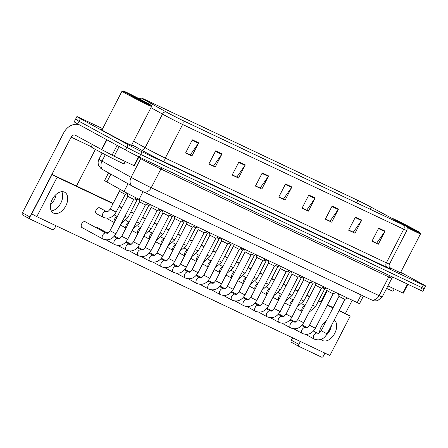 <?xml version="1.0" encoding="UTF-8"?>
<svg xmlns="http://www.w3.org/2000/svg" width="448" height="448" viewBox="0 0 448 448"><rect width="100%" height="100%" fill="white"/><g stroke="black" fill="none" stroke-linecap="round" stroke-linejoin="round"><path stroke-width="0.67" d="M363.423 296.066L359.542 303.587A11.094 0.308 -152.7 0 1 357.224 302.607L139.098 199.287A11.094 0.308 -152.7 0 1 123.995 191.498L106.882 181.95A11.094 0.308 -152.7 0 1 104.591 180.538L108.55 172.878M102.071 129.802A17.746 0.493 27.3 0 0 101.007 129.444A17.746 0.493 27.3 0 0 106.613 132.77A17.746 0.493 27.3 0 0 123.323 141.467A17.746 0.493 27.3 0 0 132.546 145.723A17.746 0.493 27.3 0 0 131.645 145.062A17.746 0.493 27.3 0 1 132.546 145.723A17.746 0.493 27.3 0 1 123.323 141.467A17.746 0.493 27.3 0 1 106.613 132.77A17.746 0.493 27.3 0 1 101.007 129.444A17.746 0.493 27.3 0 1 102.071 129.802M402.074 223.776A11.833 0.33 -152.7 0 1 405.81 225.994A11.833 0.33 -152.7 0 1 403.34 224.952L182.246 120.226A11.833 0.33 -152.7 0 1 166.135 111.916L144.312 99.742A11.833 0.33 -152.7 0 1 141.87 98.241A11.833 0.33 -152.7 0 1 144.346 99.282L357.818 200.402A11.833 0.33 -152.7 0 1 371.134 207.183L400.574 222.97A11.833 0.33 -152.7 0 1 402.074 223.776M402.242 223.86A12.13 0.336 27.3 0 0 400.708 223.026L371.269 207.245A12.13 0.336 27.3 0 0 357.616 200.29L144.144 99.17A12.13 0.336 27.3 0 0 141.674 98.101A12.13 0.336 27.3 0 0 144.11 99.646L165.934 111.821A12.13 0.336 27.3 0 0 182.448 120.333L403.536 225.064A12.13 0.336 27.3 0 0 406.039 226.078A12.13 0.336 27.3 0 0 402.242 223.86M77.874 120.17A11.094 0.308 27.3 0 0 75.555 119.196L74.194 121.822A11.094 0.308 27.3 0 0 77.7 123.9L125.44 149.94L126.795 147.314A11.094 0.308 27.3 0 0 140.689 154.437L421.926 287.65A11.094 0.308 27.3 0 0 424.245 288.63A11.094 0.308 27.3 0 1 421.926 287.65L140.689 154.437A11.094 0.308 27.3 0 1 126.795 147.314L79.055 121.274L126.795 147.314L128.15 144.687A11.094 0.308 27.3 0 0 142.044 151.805L423.282 285.023A11.094 0.308 27.3 0 0 425.6 286.003A11.094 0.308 27.3 0 0 422.094 283.92L400.702 272.255M75.555 119.196A11.094 0.308 27.3 0 0 79.055 121.274A11.094 0.308 27.3 0 1 75.555 119.196L76.91 116.57A11.094 0.308 27.3 0 0 80.41 118.647L128.15 144.687M192.36 139.832L185.578 152.97L191.929 155.982L198.71 142.845L192.36 139.832M185.662 152.807L190.232 154.969L198.447 143.282A2.957 2.29 -64.7 0 0 198.71 142.845M189.946 154.834L191.929 155.982M215.65 150.87L208.874 164.007L215.225 167.014L222.006 153.877L215.65 150.87M208.958 163.839L213.528 166.006L221.738 154.319A2.957 2.29 -64.7 0 0 222.006 153.877M213.242 165.866L215.225 167.014M238.946 161.902L232.165 175.039L238.521 178.052L245.302 164.914L238.946 161.902M232.254 174.877L236.824 177.038L245.034 165.351A2.957 2.29 -64.7 0 0 245.302 164.914M236.538 176.904L238.521 178.052M262.242 172.939L255.461 186.077L261.817 189.084L268.598 175.946L262.242 172.939M255.55 185.909L260.12 188.076L268.33 176.389A2.957 2.29 -64.7 0 0 268.598 175.946M259.834 187.936L261.817 189.084M378.717 228.11L371.941 241.248L378.291 244.261L385.073 231.118L378.717 228.11M372.025 241.08L376.594 243.247L384.804 231.56A2.957 2.29 -64.7 0 0 385.073 231.118M376.309 243.113L378.291 244.261M355.426 217.078L348.645 230.216L354.995 233.223L361.777 220.086L355.426 217.078M348.729 230.048L353.298 232.21L361.514 220.528A2.957 2.29 -64.7 0 0 361.777 220.086M353.013 232.075L354.995 233.223M332.13 206.041L325.349 219.178L331.699 222.191L338.481 209.054L332.13 206.041M325.433 219.01L330.002 221.178L338.218 209.49A2.957 2.29 -64.7 0 0 338.481 209.054M329.717 221.043L331.699 222.191M308.834 195.009L302.053 208.146L308.409 211.154L315.185 198.016L308.834 195.009M302.137 207.978L306.706 210.14L314.922 198.458A2.957 2.29 -64.7 0 0 315.185 198.016M306.421 210.006L308.409 211.154M285.538 183.971L278.757 197.109L285.113 200.122L291.894 186.984L285.538 183.971M278.846 196.946L283.41 199.108L291.626 187.421A2.957 2.29 -64.7 0 0 291.894 186.984M283.125 198.974L285.113 200.122M389.407 267.422A17.746 0.493 27.3 0 0 401.503 273.123A17.746 0.493 27.3 0 0 400.596 272.462A17.746 0.493 27.3 0 1 401.503 273.123A17.746 0.493 27.3 0 1 389.407 267.422M102.665 128.649L79.229 117.544A11.094 0.308 27.3 0 0 76.91 116.57M236.51 176.954L232.226 174.927M213.214 165.922L208.93 163.89M189.918 154.885L185.634 152.858M306.398 210.056L302.114 208.029M329.689 221.094L325.41 219.061M352.985 232.126L348.701 230.098M376.281 243.163L371.997 241.13M259.806 187.986L255.522 185.959M283.102 199.024L278.818 196.997M125.44 149.94A11.094 0.308 27.3 0 0 139.334 157.063L420.566 290.282A11.094 0.308 27.3 0 0 422.89 291.256L425.6 286.003M321.194 330.77L338.962 296.352L344.876 299.404L327.107 333.827L321.194 330.77C317.862 334.818 318.808 332.847 317.33 333.206A3.326 2.106 -61.4 0 1 317.38 333.234M322.476 287.773L324.738 288.842L315.582 306.578L312.687 305.189M327.23 290.791L333.144 293.849L315.375 328.266L309.462 325.214C306.124 329.263 307.076 327.292 305.598 327.645A3.326 2.106 -61.4 0 1 305.648 327.673M297.73 319.659L315.498 285.236L321.412 288.288L303.643 322.711L297.73 319.659C294.392 323.702 295.344 321.737 293.866 322.09A3.326 2.106 -61.4 0 1 293.916 322.118M285.998 314.098L303.766 279.681L309.68 282.733L291.911 317.15L285.998 314.098C282.66 318.147 283.612 316.176 282.134 316.534A3.326 2.106 -61.4 0 1 282.184 316.562M274.266 308.543L292.029 274.12L297.948 277.172L280.179 311.595L274.266 308.543C270.928 312.592 271.88 310.621 270.402 310.974A3.326 2.106 -61.4 0 1 270.452 311.002M310.744 282.218L313.006 283.287L303.85 301.017L300.955 299.628M299.012 276.662L301.274 277.726L292.118 295.462L289.223 294.073M287.28 271.102L289.542 272.171L280.386 289.906L277.491 288.518M325.119 321.765A11.833 7.493 -61.4 0 1 324.486 324.397M321.854 329.498A11.833 7.493 -61.4 0 1 319.474 332.119M326.295 335.194A11.833 7.493 118.6 0 0 331.481 325.354A11.833 7.493 118.6 0 1 326.295 335.194M387.912 285.902L402.909 293.003L407.512 284.094M299.029 346.455L291.564 342.384A1.848 1.17 -61.4 0 1 291.525 342.367A1.848 1.17 -61.4 0 1 291.351 340.239L298.894 344.35L300.367 341.488M292.606 337.809L291.351 340.239M298.894 344.35A1.848 1.17 118.6 0 0 299.068 346.478A1.848 1.17 118.6 0 0 299.102 346.494L321.552 357.129A1.848 1.17 118.6 0 0 323.456 355.986L324.934 353.125M345.419 313.432L352.229 300.244M320.863 301.784L327.057 289.783M407.887 284.273L403.295 293.166L402.909 293.003M56.168 194.365A11.833 7.493 -61.4 0 1 50.518 204.719M51.296 210.879A11.833 7.493 118.6 0 0 60.598 203.498A11.833 7.493 118.6 0 0 61.768 191.682A11.833 7.493 118.6 0 1 60.598 203.498A11.833 7.493 118.6 0 1 51.296 210.879M119.168 146.518L114.156 156.229L133.958 165.609L138.555 156.694M79.974 125.143L79.99 125.154A14.79 11.441 -64.7 0 0 79.974 125.143A14.79 11.441 -64.7 0 0 63.594 133.028L22.4 212.839L29.938 216.95L71.131 137.138A3.696 2.862 115.3 0 1 75.225 135.167A3.696 2.862 115.3 0 1 75.337 135.229L101.612 149.554L106.691 139.714M30.078 219.055L22.613 214.984A1.848 1.17 -61.4 0 1 22.574 214.967A1.848 1.17 -61.4 0 1 22.4 212.839M29.938 216.95A1.848 1.17 118.6 0 0 30.111 219.078A1.848 1.17 118.6 0 0 30.15 219.094L52.595 229.729A1.848 1.17 118.6 0 0 54.505 228.586L55.983 225.725M76.474 186.021L95.379 149.397M138.936 156.873L134.344 165.771L133.958 165.609M114.156 156.229L101.612 149.554M386.641 288.366A18.486 0.515 27.3 0 0 393.008 291.2L394.201 288.882M389.385 267.378A16.638 0.465 27.3 0 0 400.518 272.614L420.521 233.862A16.638 0.465 27.3 0 0 420.521 233.845A16.638 0.465 27.3 0 1 406.935 227.371M405.966 226.016A15.898 0.442 27.3 0 0 420.202 232.848A15.898 0.442 27.3 0 0 415.178 229.886A15.898 0.442 27.3 0 0 400.389 222.18A15.898 0.442 27.3 0 0 391.955 218.271A15.898 0.442 27.3 0 0 392.006 218.361M403.844 224.745L415.156 230.166L412.244 229.012M92.389 144.525L91.196 146.843A18.486 0.515 27.3 0 0 97.037 150.304A18.486 0.515 27.3 0 0 114.442 159.365A18.486 0.515 27.3 0 0 124.051 163.8L125.25 161.482M121.996 91.196L101.993 129.954A16.638 0.465 27.3 0 0 107.246 133.073A16.638 0.465 27.3 0 0 122.914 141.226A16.638 0.465 27.3 0 0 131.561 145.219L151.57 106.462A16.638 0.465 27.3 0 0 151.57 106.445A16.638 0.465 27.3 0 1 142.918 102.469A16.638 0.465 27.3 0 1 127.249 94.315A16.638 0.465 27.3 0 1 121.996 91.196A16.638 0.465 27.3 0 0 121.996 91.196L123.004 90.871A15.898 0.442 27.3 0 0 128.016 93.856A15.898 0.442 27.3 0 0 143.164 101.741A15.898 0.442 27.3 0 0 151.25 105.448A15.898 0.442 27.3 0 0 146.227 102.486A15.898 0.442 27.3 0 0 131.438 94.786A15.898 0.442 27.3 0 0 123.004 90.871M128.212 93.688L142.055 101.002L146.199 102.771L143.287 101.612M103.247 217.364A3.326 2.106 -61.4 0 1 103.169 217.325A3.326 2.106 -61.4 0 1 103.118 217.297A3.326 2.106 -61.4 0 1 102.855 213.5A3.326 2.106 -61.4 0 1 106.355 211.478L99.697 207.85A3.326 2.106 118.6 0 0 99.63 207.816A3.326 2.106 118.6 0 0 96.225 209.815A3.326 2.106 118.6 0 0 96.51 213.69A3.326 2.106 118.6 0 0 96.578 213.724M103.04 239.053A3.326 2.106 -61.4 0 1 103.029 239.047A3.326 2.106 -61.4 0 1 102.962 239.014A3.326 2.106 -61.4 0 1 102.911 238.986A3.326 2.106 -61.4 0 1 102.698 235.099A3.326 2.106 -61.4 0 1 106.081 233.139A3.326 2.106 -61.4 0 1 106.148 233.173L85.221 221.754A3.326 2.106 118.6 0 0 85.148 221.721A3.326 2.106 118.6 0 0 81.749 223.72A3.326 2.106 118.6 0 0 82.029 227.601A3.326 2.106 118.6 0 0 82.102 227.634M107.61 233.128L96.953 227.315A3.326 2.106 118.6 0 0 96.886 227.276A3.326 2.106 118.6 0 0 95.435 227.326M53.62 213.164A11.833 7.493 118.6 0 0 65.722 206.052A11.833 7.493 118.6 0 0 64.708 192.265A11.833 7.493 118.6 0 0 64.467 192.142A11.833 7.493 118.6 0 0 52.366 199.254A11.833 7.493 118.6 0 0 53.379 213.041A11.833 7.493 118.6 0 0 53.62 213.164M321.048 339.422A11.833 7.493 118.6 0 0 322.33 340.441A11.833 7.493 118.6 0 0 322.571 340.558A11.833 7.493 118.6 0 0 334.421 333.917A11.833 7.493 118.6 0 0 334.23 320.029M107.503 218.26A3.326 2.106 118.6 0 0 108.242 219.251A3.326 2.106 118.6 0 0 108.31 219.285M120.053 238.291A3.326 2.106 118.6 0 0 118.899 238.442M143.517 249.407A3.326 2.106 118.6 0 0 142.363 249.558M155.249 254.962A3.326 2.106 118.6 0 0 154.095 255.114M178.713 266.078A3.326 2.106 118.6 0 0 177.559 266.23M202.177 277.194A3.326 2.106 118.6 0 0 201.023 277.346M213.909 282.75A3.326 2.106 118.6 0 0 212.755 282.901M260.837 304.982A3.326 2.106 118.6 0 0 259.689 305.133M284.301 316.098A3.326 2.106 118.6 0 0 283.153 316.249M112.991 203.678L57.142 177.229L36.803 216.642L329.896 355.477L350.241 316.064L339.018 310.75M333.004 307.899L327.286 305.189M321.272 302.338L318.461 301.006M309.54 296.783L306.723 295.45M297.808 291.222L294.991 289.89M286.07 285.667L283.259 284.334M274.338 280.112L271.527 278.779M262.606 274.551L259.795 273.218M250.874 268.996L248.063 267.663M239.142 263.435L236.331 262.108M227.41 257.88L224.599 256.547M215.678 252.325L212.867 250.992M203.946 246.764L201.135 245.431M192.214 241.209L189.403 239.876M180.482 235.648L177.671 234.321M168.75 230.093L165.939 228.76M157.018 224.538L154.207 223.205M145.286 218.977L142.475 217.644M133.554 213.422L130.743 212.089M121.822 207.861L119.011 206.534M326.34 320.802A11.833 7.493 118.6 0 0 319.379 332.847M296.038 321.653A3.326 2.106 118.6 0 0 294.885 321.804M237.373 293.866A3.326 2.106 118.6 0 0 236.225 294.017M272.569 310.537A3.326 2.106 118.6 0 0 271.421 310.688M249.105 299.426A3.326 2.106 118.6 0 0 247.957 299.572M225.641 288.31A3.326 2.106 118.6 0 0 224.493 288.462M190.445 271.639A3.326 2.106 118.6 0 0 189.291 271.785M166.981 260.523A3.326 2.106 118.6 0 0 165.827 260.674M131.785 243.852A3.326 2.106 118.6 0 0 130.631 243.998M108.321 232.736A3.326 2.106 118.6 0 0 107.167 232.887M113.142 203.392L52.119 174.485L31.774 213.898L36.803 216.642M350.241 316.064L339.17 310.458M333.15 307.608L327.438 304.898M321.418 302.047L318.606 300.72M309.686 296.492L306.874 295.159M297.954 290.937L295.142 289.604M286.222 285.376L283.41 284.043M274.49 279.821L271.678 278.488M262.758 274.26L259.946 272.933M251.026 268.705L248.214 267.372M239.294 263.15L236.482 261.817M227.562 257.589L224.75 256.256M215.83 252.034L213.018 250.701M204.098 246.473L201.286 245.146M192.366 240.918L189.554 239.585M180.634 235.362L177.822 234.03M168.902 229.802L166.085 228.469M157.17 224.246L154.353 222.914M145.432 218.686L142.621 217.358M133.7 213.13L130.889 211.798M121.968 207.575L119.157 206.242M57.142 177.229L52.119 174.485M262.534 302.982L280.297 268.565L286.216 271.617L268.447 306.04L262.534 302.982C259.196 307.031 260.148 305.06 258.67 305.418A3.326 2.106 -61.4 0 1 258.72 305.446M250.802 297.427L268.565 263.01L274.484 266.062L256.715 300.479L250.802 297.427C247.464 301.476 248.416 299.505 246.938 299.858A3.326 2.106 -61.4 0 1 246.988 299.886M239.07 291.872L256.833 257.449L262.752 260.501L244.983 294.924L239.07 291.872C235.732 295.915 236.684 293.95 235.206 294.302A3.326 2.106 -61.4 0 1 235.25 294.33M275.548 265.546L277.81 266.61L268.654 284.346L265.759 282.957M263.816 259.986L266.078 261.055L256.922 278.79L254.027 277.402M252.084 254.43L254.346 255.494L245.19 273.23L242.295 271.841M227.338 286.311L245.101 251.894L251.014 254.946L233.251 289.363L227.338 286.311C224 290.36 224.952 288.389 223.474 288.747A3.326 2.106 -61.4 0 1 223.518 288.775M215.606 280.756L233.369 246.333L239.282 249.385L221.519 283.808L215.606 280.756C212.268 284.805 213.22 282.834 211.742 283.186A3.326 2.106 -61.4 0 1 211.786 283.214M203.874 275.195L221.637 240.778L227.55 243.83L209.787 278.253L203.874 275.195C200.536 279.244 201.488 277.278 200.01 277.631A3.326 2.106 -61.4 0 1 200.054 277.659M192.142 269.64L209.905 235.222L215.818 238.274L198.055 272.692L192.142 269.64C188.804 273.689 189.756 271.718 188.272 272.07A3.326 2.106 -61.4 0 1 188.322 272.098M180.41 264.085L198.173 229.662L204.086 232.714L186.323 267.137L180.41 264.085C177.072 268.128 178.024 266.162 176.54 266.515A3.326 2.106 -61.4 0 1 176.59 266.543M240.352 248.875L242.609 249.939L233.458 267.674L230.563 266.286M228.614 243.314L230.877 244.384L221.726 262.119L218.831 260.73M216.882 237.759L219.145 238.823L209.994 256.558L207.099 255.17M205.15 232.198L207.413 233.268L198.262 251.003L195.367 249.614M193.418 226.643L195.681 227.707M168.678 258.524L186.441 224.106L192.354 227.158L174.591 261.576L168.678 258.524C165.34 262.573 166.292 260.602 164.808 260.96A3.326 2.106 -61.4 0 1 164.858 260.988M156.946 252.969L174.709 218.546L180.622 221.598L162.859 256.021L156.946 252.969C153.608 257.018 154.56 255.046 153.076 255.399A3.326 2.106 -61.4 0 1 153.126 255.427M145.208 247.408L162.977 212.99L168.89 216.042L151.127 250.466L145.208 247.408C141.876 251.457 142.828 249.491 141.344 249.844A3.326 2.106 -61.4 0 1 141.394 249.872M133.476 241.853L151.245 207.435L157.158 210.487L139.395 244.905L133.476 241.853C130.144 245.902 131.09 243.93 129.612 244.289A3.326 2.106 -61.4 0 1 129.662 244.317M121.744 236.298L139.513 201.874L145.426 204.926L127.658 239.35L121.744 236.298C118.412 240.341 119.358 238.375 117.88 238.728A3.326 2.106 -61.4 0 1 117.93 238.756M110.012 230.737L127.781 196.319L133.694 199.371L115.926 233.789L110.012 230.737C106.68 234.786 107.626 232.814 106.148 233.173A3.326 2.106 -61.4 0 1 106.198 233.201M181.686 221.088L183.949 222.152L174.798 239.887L171.903 238.498M169.954 215.527L172.217 216.597L163.061 234.332L160.171 232.943M158.222 209.972L160.485 211.036L151.329 228.771L148.439 227.382M146.49 204.411L148.753 205.481L139.597 223.216L136.702 221.827M134.758 198.856L137.021 199.926L127.865 217.661L124.97 216.266M110.219 209.048L119.375 191.313L125.289 194.365L116.133 212.1L110.219 209.048C106.882 213.097 107.834 211.126 106.355 211.478A3.326 2.106 -61.4 0 1 106.406 211.506M361.15 294.991L357.224 302.607M110.891 174.182L106.882 181.95M128.005 183.73L123.995 191.498M143.03 191.671L139.098 199.287M390.214 268.498A18.486 0.515 -152.7 0 1 387.178 267.49L166.085 162.764A3.696 2.862 115.3 0 1 165.267 158.105L386.361 262.836A14.79 0.414 27.3 0 0 389.452 264.135C388.192 267.338 390.835 269.119 390.342 268.604M166.085 162.764A18.486 0.515 -152.7 0 1 142.934 150.892A18.486 0.515 -152.7 0 1 140.913 149.783L131.824 144.71M165.934 111.821A3.696 2.8 119.2 0 0 162.49 114.089L145.13 147.722A14.79 0.414 27.3 0 0 146.748 148.613A14.79 0.414 27.3 0 0 165.267 158.105L182.627 124.477A14.79 0.414 -152.7 0 1 162.49 114.089L150.954 107.654M144.11 99.646A3.696 2.8 119.2 0 0 142.083 100.262M182.448 120.333A3.696 2.862 115.3 0 1 182.627 124.477L403.721 229.202A3.696 2.862 -64.7 0 0 403.536 225.064M406.039 226.078C405.754 225.798 407.915 227.186 406.812 230.507A14.79 0.414 -152.7 0 1 403.721 229.202L386.361 262.836A3.696 2.862 115.3 0 0 387.178 267.49M142.044 151.805L139.334 157.063M423.282 285.023L420.566 290.282M80.41 118.647L77.7 123.9M133.594 141.282L145.13 147.722A3.696 2.8 -60.8 0 1 140.913 149.783M144.346 99.282L144.15 99.652M400.574 222.97L400.294 223.513M371.134 207.183L370.093 209.205M357.818 200.402L356.58 202.804M285.303 184.425L291.626 187.421M308.599 195.462L314.922 198.458M331.895 206.494L338.218 209.49M355.191 217.532L361.514 220.528M378.487 228.564L384.804 231.56M262.007 173.393L268.33 176.389M238.711 162.355L245.034 165.351M215.421 151.323L221.738 154.319M192.125 140.291L198.447 143.282M105.314 154.706L102.004 161.118A7.398 5.606 119.2 0 0 103.443 170.027L100.722 168.274L98.806 165.743C97.854 163.554 97.899 161.386 98.946 159.236A14.79 0.414 27.3 0 0 102.004 161.118L131.096 177.352A14.79 0.414 27.3 0 0 132.714 178.242A14.79 0.414 27.3 0 0 151.234 187.734L379.103 295.674A14.79 0.414 27.3 0 0 382.194 296.974L377.53 300.731L374.567 300.91L371.857 300.054L143.041 191.677A7.398 5.718 115.3 0 0 151.234 187.734L160.894 169.014A14.79 0.414 -152.7 0 1 142.374 159.522A14.79 0.414 -152.7 0 1 140.756 158.631L138.639 157.444M390.146 275.867A1.848 1.428 -64.7 0 0 388.763 276.954L379.103 295.674A7.398 5.718 115.3 0 1 370.91 299.617M141.002 157.853A1.848 1.4 -60.8 0 1 140.756 158.631L131.096 177.352A7.398 5.606 119.2 0 0 132.535 186.262L103.443 170.027M393.154 277.295L391.86 278.253A14.79 0.414 -152.7 0 1 388.763 276.954L160.894 169.014A1.848 1.428 -64.7 0 1 162.277 167.933M142.817 191.565L133.554 186.816M314.222 339.086A3.326 2.106 -61.4 0 1 314.21 339.08A3.326 2.106 -61.4 0 1 314.143 339.046A3.326 2.106 -61.4 0 1 314.093 339.018A3.326 2.106 -61.4 0 1 313.88 335.132A3.326 2.106 -61.4 0 1 317.262 333.172A3.326 2.106 -61.4 0 1 317.33 333.206L313.415 331.066M302.07 311.254A3.326 2.106 -61.4 0 1 302.305 307.978A3.326 2.106 -61.4 0 1 304.881 305.805M302.49 333.53A3.326 2.106 -61.4 0 1 302.478 333.525A3.326 2.106 -61.4 0 1 302.411 333.491A3.326 2.106 -61.4 0 1 302.361 333.463A3.326 2.106 -61.4 0 1 302.148 329.571A3.326 2.106 -61.4 0 1 305.53 327.611A3.326 2.106 -61.4 0 1 305.598 327.645L301.683 325.511M290.758 327.97A3.326 2.106 -61.4 0 1 290.746 327.97A3.326 2.106 -61.4 0 1 290.679 327.93A3.326 2.106 -61.4 0 1 290.629 327.902A3.326 2.106 -61.4 0 1 290.416 324.016A3.326 2.106 -61.4 0 1 293.798 322.056A3.326 2.106 -61.4 0 1 293.866 322.09L289.951 319.956M279.026 322.414A3.326 2.106 -61.4 0 1 279.014 322.409A3.326 2.106 -61.4 0 1 278.947 322.375A3.326 2.106 -61.4 0 1 278.897 322.347A3.326 2.106 -61.4 0 1 278.684 318.461A3.326 2.106 -61.4 0 1 282.066 316.495A3.326 2.106 -61.4 0 1 282.134 316.534L278.214 314.395M267.288 316.859A3.326 2.106 -61.4 0 1 267.282 316.854A3.326 2.106 -61.4 0 1 267.215 316.82A3.326 2.106 -61.4 0 1 267.165 316.792A3.326 2.106 -61.4 0 1 266.952 312.9A3.326 2.106 -61.4 0 1 270.334 310.94A3.326 2.106 -61.4 0 1 270.402 310.974L266.482 308.84M290.332 305.698A3.326 2.106 -61.4 0 1 290.573 302.417A3.326 2.106 -61.4 0 1 293.149 300.244M278.6 300.143A3.326 2.106 -61.4 0 1 278.841 296.862A3.326 2.106 -61.4 0 1 281.417 294.689M266.868 294.582A3.326 2.106 -61.4 0 1 267.109 291.301A3.326 2.106 -61.4 0 1 269.685 289.134M71.131 137.138L91.274 146.681M106.926 139.843L101.847 149.682M112.073 155.165L117.113 145.398M415.156 230.166A10.578 0.297 27.3 0 0 412.132 228.441A10.578 0.297 27.3 0 0 400.014 222.191A10.578 0.297 27.3 0 0 397.964 221.558M403.872 224.762A10.578 0.297 27.3 0 0 411.012 228.402M146.199 102.771A10.578 0.297 27.3 0 0 143.181 101.041A10.578 0.297 27.3 0 0 129.931 94.254A10.578 0.297 27.3 0 0 131.062 95.301A10.578 0.297 27.3 0 0 142.055 101.002M255.556 311.298A3.326 2.106 -61.4 0 1 255.55 311.293A3.326 2.106 -61.4 0 1 255.483 311.259A3.326 2.106 -61.4 0 1 255.433 311.231A3.326 2.106 -61.4 0 1 255.22 307.345A3.326 2.106 -61.4 0 1 258.602 305.385A3.326 2.106 -61.4 0 1 258.67 305.418L254.75 303.279M243.824 305.743A3.326 2.106 -61.4 0 1 243.818 305.738A3.326 2.106 -61.4 0 1 243.751 305.704A3.326 2.106 -61.4 0 1 243.701 305.676A3.326 2.106 -61.4 0 1 243.488 301.784A3.326 2.106 -61.4 0 1 246.87 299.824A3.326 2.106 -61.4 0 1 246.938 299.858L243.018 297.724M232.092 300.182A3.326 2.106 -61.4 0 1 232.086 300.182A3.326 2.106 -61.4 0 1 232.019 300.143A3.326 2.106 -61.4 0 1 231.969 300.115A3.326 2.106 -61.4 0 1 231.756 296.229A3.326 2.106 -61.4 0 1 235.138 294.269A3.326 2.106 -61.4 0 1 235.206 294.302L231.286 292.169M255.136 289.027A3.326 2.106 -61.4 0 1 255.377 285.746A3.326 2.106 -61.4 0 1 257.953 283.573M243.404 283.466A3.326 2.106 -61.4 0 1 243.645 280.19A3.326 2.106 -61.4 0 1 246.221 278.018M231.672 277.911A3.326 2.106 -61.4 0 1 231.913 274.63A3.326 2.106 -61.4 0 1 234.489 272.457M220.36 294.627A3.326 2.106 -61.4 0 1 220.354 294.622A3.326 2.106 -61.4 0 1 220.287 294.588A3.326 2.106 -61.4 0 1 220.237 294.56A3.326 2.106 -61.4 0 1 220.018 290.674A3.326 2.106 -61.4 0 1 223.406 288.714A3.326 2.106 -61.4 0 1 223.474 288.747L219.554 286.608M208.628 289.072A3.326 2.106 -61.4 0 1 208.622 289.066A3.326 2.106 -61.4 0 1 208.555 289.033A3.326 2.106 -61.4 0 1 208.505 289.005A3.326 2.106 -61.4 0 1 208.286 285.113A3.326 2.106 -61.4 0 1 211.674 283.153A3.326 2.106 -61.4 0 1 211.742 283.186L207.822 281.053M196.896 283.511A3.326 2.106 -61.4 0 1 196.89 283.506A3.326 2.106 -61.4 0 1 196.818 283.472A3.326 2.106 -61.4 0 1 196.773 283.444A3.326 2.106 -61.4 0 1 196.554 279.558A3.326 2.106 -61.4 0 1 199.937 277.598A3.326 2.106 -61.4 0 1 200.01 277.631L196.09 275.492M185.164 277.956A3.326 2.106 -61.4 0 1 185.153 277.95A3.326 2.106 -61.4 0 1 185.086 277.917A3.326 2.106 -61.4 0 1 185.041 277.889A3.326 2.106 -61.4 0 1 184.822 273.997A3.326 2.106 -61.4 0 1 188.205 272.037A3.326 2.106 -61.4 0 1 188.272 272.07L184.358 269.937M173.432 272.395A3.326 2.106 -61.4 0 1 173.421 272.395A3.326 2.106 -61.4 0 1 173.354 272.356A3.326 2.106 -61.4 0 1 173.309 272.328A3.326 2.106 -61.4 0 1 173.09 268.442A3.326 2.106 -61.4 0 1 176.473 266.482A3.326 2.106 -61.4 0 1 176.54 266.515L172.626 264.382M219.94 272.356A3.326 2.106 -61.4 0 1 220.181 269.074A3.326 2.106 -61.4 0 1 222.757 266.902M208.208 266.795A3.326 2.106 -61.4 0 1 208.449 263.514A3.326 2.106 -61.4 0 1 211.025 261.346M196.476 261.24A3.326 2.106 -61.4 0 1 196.711 257.958A3.326 2.106 -61.4 0 1 199.293 255.786M184.744 255.679A3.326 2.106 -61.4 0 1 184.979 252.403A3.326 2.106 -61.4 0 1 187.561 250.23M183.635 244.054L186.53 245.448L179.934 251.227M173.012 250.124A3.326 2.106 -61.4 0 1 173.247 246.842A3.326 2.106 -61.4 0 1 175.823 244.67M161.7 266.84A3.326 2.106 -61.4 0 1 161.689 266.834A3.326 2.106 -61.4 0 1 161.622 266.801A3.326 2.106 -61.4 0 1 161.577 266.773A3.326 2.106 -61.4 0 1 161.358 262.886A3.326 2.106 -61.4 0 1 164.741 260.926A3.326 2.106 -61.4 0 1 164.808 260.96L160.894 258.821M149.968 261.285A3.326 2.106 -61.4 0 1 149.957 261.279A3.326 2.106 -61.4 0 1 149.89 261.246A3.326 2.106 -61.4 0 1 149.839 261.218A3.326 2.106 -61.4 0 1 149.626 257.326A3.326 2.106 -61.4 0 1 153.009 255.366A3.326 2.106 -61.4 0 1 153.076 255.399L149.162 253.266M138.236 255.724A3.326 2.106 -61.4 0 1 138.225 255.718A3.326 2.106 -61.4 0 1 138.158 255.685A3.326 2.106 -61.4 0 1 138.107 255.657A3.326 2.106 -61.4 0 1 137.894 251.77A3.326 2.106 -61.4 0 1 141.277 249.81A3.326 2.106 -61.4 0 1 141.344 249.844L137.43 247.705M126.504 250.169A3.326 2.106 -61.4 0 1 126.493 250.163A3.326 2.106 -61.4 0 1 126.426 250.13A3.326 2.106 -61.4 0 1 126.375 250.102A3.326 2.106 -61.4 0 1 126.162 246.21A3.326 2.106 -61.4 0 1 129.545 244.25A3.326 2.106 -61.4 0 1 129.612 244.289L125.698 242.15M114.772 244.608A3.326 2.106 -61.4 0 1 114.761 244.608A3.326 2.106 -61.4 0 1 114.694 244.574A3.326 2.106 -61.4 0 1 114.643 244.541A3.326 2.106 -61.4 0 1 114.43 240.654A3.326 2.106 -61.4 0 1 117.813 238.694A3.326 2.106 -61.4 0 1 117.88 238.728L113.966 236.594M161.28 244.569A3.326 2.106 -61.4 0 1 161.515 241.287A3.326 2.106 -61.4 0 1 164.091 239.114M149.548 239.008A3.326 2.106 -61.4 0 1 149.783 235.732A3.326 2.106 -61.4 0 1 152.359 233.559M137.816 233.453A3.326 2.106 -61.4 0 1 138.051 230.171A3.326 2.106 -61.4 0 1 140.627 227.998M126.084 227.892A3.326 2.106 -61.4 0 1 126.319 224.616A3.326 2.106 -61.4 0 1 128.895 222.443M114.352 222.337A3.326 2.106 -61.4 0 1 114.587 219.055A3.326 2.106 -61.4 0 1 117.163 216.882M141.674 98.101L138.919 98.605M406.812 230.507L389.452 264.135M143.041 191.677L132.535 186.262M382.194 296.974L391.86 278.253M98.946 159.236L102.144 153.042M305.676 334.426L314.143 339.046C319.491 341.062 323.814 339.321 327.107 333.827M344.876 299.404L347.637 298.066M338.962 296.352L338.52 293.748M307.059 327.6L302.182 324.94M308.986 312.357L315.582 306.578M305.021 305.53L301.885 303.822M324.738 288.842L326.43 288.025M301.969 311.444L296.419 308.42M293.944 328.871L302.411 333.491C307.759 335.507 312.082 333.766 315.375 328.266M333.144 293.849L335.905 292.51M326.788 288.193L327.23 290.797L309.462 325.214M295.327 322.045L290.45 319.385M282.212 323.316L290.679 327.93C296.027 329.946 300.35 328.205 303.643 322.711M321.412 288.288L324.173 286.955M315.498 285.236L315.056 282.638M283.595 316.49L278.712 313.824M270.48 317.755L278.947 322.375C284.295 324.391 288.618 322.65 291.911 317.15M309.674 282.733L312.441 281.394M303.766 279.681L303.324 277.077M271.863 310.929L266.98 308.269M258.748 312.2L267.215 316.82C272.563 318.83 276.886 317.089 280.179 311.595M297.942 277.178L300.709 275.839M292.034 274.126L291.592 271.522M260.131 305.374L255.248 302.714M297.254 306.802L303.85 301.017M293.289 299.975L290.153 298.262M313.006 283.287L314.698 282.464M290.237 305.889L284.687 302.865M285.522 301.246L292.118 295.462M281.557 294.414L278.421 292.706M301.269 277.726L302.966 276.909M278.505 300.334L272.955 297.304M273.79 295.686L280.386 289.906M269.825 288.859L266.689 287.146M289.537 272.171L291.234 271.348M266.773 294.773L261.223 291.749M299.068 346.478L291.525 342.367M30.111 219.078L22.574 214.967M420.202 232.848L420.521 233.845M398.059 221.609L397.169 221.082M151.25 105.448L151.57 106.445M247.01 306.639L255.483 311.259C260.831 313.275 265.154 311.534 268.447 306.04M286.21 271.617L288.977 270.284M280.297 268.565L279.86 265.961M248.399 299.818L243.516 297.153M235.278 301.084L243.751 305.704C249.099 307.72 253.422 305.978 256.715 300.479M274.478 266.062L277.245 264.723M268.565 263.01L268.128 260.406M236.667 294.258L231.784 291.598M223.546 295.529L232.019 300.143C237.367 302.159 241.69 300.418 244.983 294.924M262.746 260.501L265.513 259.168M256.833 257.449L256.396 254.85M224.935 288.702L220.052 286.037M262.058 290.13L268.654 284.346M258.093 283.298L254.957 281.59M277.805 266.61L279.502 265.793M255.041 289.218L249.491 286.188M250.326 284.57L256.922 278.79M246.361 277.743L243.225 276.035M266.073 261.055L267.77 260.238M243.309 283.657L237.759 280.633M238.594 279.014L245.19 273.23M234.629 272.188L231.493 270.474M254.341 255.5L256.038 254.677M231.577 278.102L226.027 275.078M211.814 289.968L220.287 294.588C225.635 296.604 229.953 294.862 233.251 289.363M251.014 254.946L253.781 253.607M245.101 251.894L244.664 249.29M213.203 283.142L208.32 280.482M200.082 284.413L208.555 289.033C213.903 291.043 218.221 289.302 221.519 283.808M239.282 249.39L242.049 248.052M233.369 246.338L232.932 243.734M201.471 277.586L196.588 274.926M188.35 278.852L196.818 283.472C202.171 285.488 206.489 283.746 209.787 278.253M227.55 243.83L230.317 242.497M221.637 240.778L221.2 238.174M189.734 272.031L184.856 269.366M176.618 273.297L185.086 277.917C190.434 279.933 194.757 278.191 198.055 272.692M215.818 238.274L218.585 236.936M209.905 235.222L209.468 232.618M178.002 266.47L173.124 263.81M164.886 267.742L173.354 272.356C178.702 274.372 183.025 272.63 186.323 267.137M204.086 232.714L206.847 231.381M198.173 229.662L197.736 227.063M166.27 260.915L161.392 258.25M226.862 273.459L233.458 267.674M222.897 266.627L219.761 264.919M242.609 249.939L244.306 249.122M219.845 272.546L214.295 269.517M215.13 267.898L221.726 262.119M211.165 261.072L208.029 259.358M230.877 244.384L232.574 243.561M208.113 266.986L202.563 263.962M203.398 262.343L209.994 256.558M199.433 255.511L196.297 253.803M219.145 238.823L220.842 238.006M196.375 261.43L190.831 258.401M191.666 256.782L198.262 251.003M187.701 249.956L184.565 248.248M207.413 233.268L209.11 232.45M184.643 255.87L179.099 252.846M197.378 226.89L195.681 227.713L186.53 245.448M175.969 244.401L172.833 242.687M172.911 250.314L167.362 247.29M153.154 262.181L161.622 266.801C166.97 268.817 171.293 267.075 174.591 261.576M192.354 227.158L195.115 225.82M186.441 224.106L185.998 221.502M154.538 255.354L149.66 252.694M141.422 256.626L149.89 261.246C155.238 263.256 159.561 261.514 162.859 256.021M180.622 221.603L183.383 220.265M174.709 218.551L174.266 215.947M142.806 249.799L137.928 247.139M129.69 251.065L138.158 255.685C143.506 257.701 147.829 255.959 151.127 250.466M168.89 216.042L171.651 214.71M162.977 212.99L162.534 210.386M131.074 244.244L126.196 241.578M117.958 245.51L126.426 250.13C131.774 252.146 136.097 250.404 139.395 244.905M157.158 210.487L159.919 209.149M151.245 207.435L150.802 204.831M119.342 238.683L114.464 236.023M106.226 239.954L114.694 244.574C120.042 246.585 124.365 244.843 127.658 239.35M145.426 204.926L148.187 203.594M139.513 201.874L139.07 199.276M82.029 227.601L102.962 239.014C108.31 241.03 112.633 239.288 115.926 233.789M133.694 199.371L136.489 198.016M127.781 196.319L127.266 193.273M168.202 245.672L174.798 239.887M164.237 238.84L161.101 237.132M183.949 222.152L185.64 221.334M161.179 244.759L155.63 241.73M156.47 240.111L163.061 234.332M152.499 233.285L149.369 231.577M172.217 216.597L173.908 215.774M149.447 239.198L143.898 236.174M144.738 234.556L151.329 228.771M140.767 227.724L137.637 226.016M160.485 211.036L162.176 210.218M137.715 233.643L132.166 230.614M133.006 228.995L139.597 223.216M129.035 222.169L125.905 220.461M148.753 205.481L150.444 204.663M125.983 228.082L120.434 225.058M121.268 223.44L127.865 217.661M117.303 216.614L114.173 214.9M137.021 199.926L138.712 199.102M114.251 222.527L108.242 219.251M96.51 213.69L103.169 217.325C108.517 219.335 112.84 217.599 116.133 212.1M125.289 194.365L127.288 193.402M119.375 191.313L118.927 188.67"/></g></svg>
